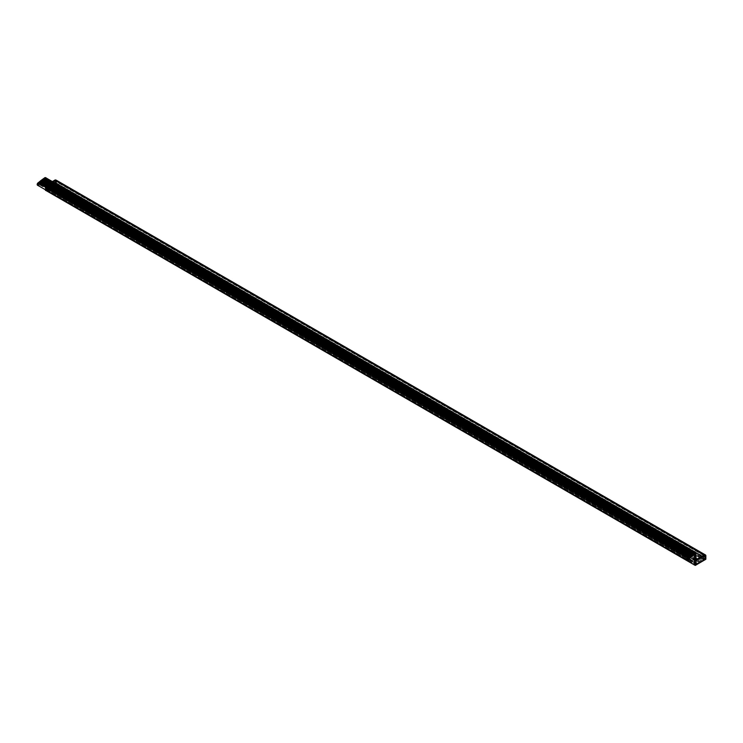 <?xml version="1.0" encoding="UTF-8"?>
<svg xmlns="http://www.w3.org/2000/svg" width="743" height="743" viewBox="0 0 743 743"><rect width="100%" height="100%" fill="white"/><g stroke="black" fill="none" stroke-linecap="round" stroke-linejoin="round"><path stroke-width="0.56" stroke-dasharray="3.71 2.79" d="M56.524 180.335L56.561 184.348L55.799 184.691A0.919 0.529 -60 0 0 55.14 183.8A0.919 0.529 -60 0 0 54.982 185.165L47.756 189.335A0.919 0.529 -60 0 0 47.097 188.443A0.919 0.529 -60 0 0 46.939 189.809L695.504 564.253A0.919 0.529 -60 0 1 696.367 562.646A0.919 0.529 -60 0 1 696.321 563.779L703.547 559.609A0.919 0.529 -60 0 1 704.41 558.002A0.919 0.529 -60 0 1 704.364 559.135L694.519 565.014L694.25 553.711A36.797 21.25 120 0 0 689.374 557.25A1.839 1.059 120 0 0 688.845 557.854A1.839 1.059 120 0 0 688.464 558.662A1.505 0.873 -60 0 1 686.727 560.064M39.983 184.905L40.271 184.561A36.611 21.138 -60 0 1 46.307 179.955L46.298 179.602A37.057 21.398 120 0 0 39.871 184.543L39.017 184.515L39.676 184.691A1.467 0.845 -60 0 1 38.181 185.592M40.271 184.747L688.241 559.135A1.467 0.845 -60 0 1 686.746 560.036A1.467 0.845 -60 0 1 686.551 558.773A1.467 0.845 -60 0 1 687.619 557.501L693.962 552.625A1.839 1.059 -60 0 1 694.881 552.532A1.839 1.059 -60 0 1 695.262 553.368L695.299 562.618L698.764 560.668L698.764 562.014L701.104 560.668L701.104 559.321L704.475 557.371L704.605 554.752L705.126 555.049L704.996 559.015L704.856 554.64M46.317 178.088A1.839 1.059 -60 0 1 46.698 178.924L46.698 186.056L695.262 560.501M46.698 186.056L695.262 560.798M46.698 186.354L46.698 188.09L695.262 562.535M698.764 560.668L50.199 186.224L46.698 188.09M50.199 186.224L50.199 187.57L698.764 562.014M50.199 187.57L51.295 186.939L699.86 561.383M51.295 186.939L699.934 561.485M51.369 187.041L700.008 561.299M51.443 186.846L52.539 186.224L701.104 560.668M52.539 186.224L52.539 184.868L701.104 559.321M52.539 184.868L55.911 182.927L704.475 557.371M704.605 555.411L56.041 180.967L55.911 182.927M56.041 180.967L704.605 555.105M703.547 559.609L54.982 185.165L703.547 559.609M45.369 190.199L55.781 184.199L55.939 180.215L56.579 180.586L56.431 184.57L46.047 190.561L46.939 189.809L695.504 564.253L694.584 565.024M45.917 190.059L45.806 179.119L694.482 553.814L694.482 554.445L693.303 553.154A37.057 21.398 120 0 0 686.885 558.086L687.665 558.541A37.057 21.398 -60 0 1 694.083 553.6L694.083 553.6A37.057 21.398 120 0 0 687.665 558.541L688.055 558.56A36.611 21.138 -60 0 1 688.845 557.854A36.611 21.138 -60 0 1 694.092 553.953L694.176 554.603M46.298 179.602L45.518 179.156A37.057 21.398 120 0 0 39.1 184.097A37.057 21.398 -60 0 1 45.518 179.156L693.303 553.154M39.788 184.961L686.801 558.513M53.069 181.979L47.171 185.88A0.919 0.529 120 0 0 47.617 186.911L47.413 185.481L55.316 180.921L55.121 182.583A0.919 0.529 120 0 0 55.576 181.032L56.004 180.345L704.54 554.752M695.996 559.683L695.299 560.138L695.736 560.324A0.919 0.529 120 0 0 696.182 561.355L695.977 559.925L703.881 555.365L703.686 557.027A0.919 0.529 120 0 0 704.141 555.476L55.688 180.725L704.568 554.965L56.004 180.512M703.983 555.727L55.428 181.292M695.299 560.306L46.735 185.861M695.439 560.38L46.874 185.936L695.439 560.38M695.931 560.036L47.366 185.592M697.445 559.08L48.88 184.636M697.751 558.903L49.187 184.459M702.116 556.386L53.552 181.942M702.423 556.21L53.858 181.766M55.353 180.911L703.918 555.365L55.316 180.921M55.576 181.032A0.919 0.529 120 0 0 55.567 181.032L704.132 555.476A0.919 0.529 120 0 0 704.132 555.476L55.576 181.032L704.132 555.476M704.355 555.235L55.79 180.79L704.355 555.235M49.623 189.771L48.834 190.598L49.623 189.771M57.666 185.128L56.877 185.954L57.666 185.128M54.973 184.589L55.679 183.837L54.973 184.589M54.713 184.738A0.957 0.548 120 0 0 56.069 183.958A0.957 0.548 120 0 0 54.713 184.738M46.93 189.233L47.636 188.481L46.93 189.233M46.67 189.381A0.957 0.548 120 0 0 48.026 188.601A0.957 0.548 120 0 0 46.67 189.381M45.899 190.041L45.917 179.369L46.698 179.815M705.144 558.782L55.651 183.976L45.267 189.967L45.982 190.589M46.503 178.19A1.867 1.077 -60 0 1 46.725 178.914L46.725 185.648L55.976 180.308M686.996 558.457L39.49 184.106A36.611 21.138 -60 0 1 40.28 183.41A1.839 1.059 120 0 0 39.899 184.218A1.505 0.873 -60 0 1 38.348 185.685M44.691 177.809L44.701 177.809A1.69 0.975 -60 0 1 45.815 178.534L45.815 185.425L55.233 179.992L55.679 183.939L56.579 184.329M45.899 180.01L45.685 179.258A36.797 21.25 120 0 0 40.809 182.797A1.839 1.059 120 0 0 40.28 183.41A36.611 21.138 -60 0 1 45.527 179.509L45.899 180.01M37.512 185.248A1.505 0.873 120 0 0 39.249 183.846A1.839 1.059 -60 0 1 40.159 182.425A36.797 21.25 -60 0 1 45.035 178.887L45.685 179.258M52.428 181.608L45.815 185.425L46.725 185.648M46.698 180.447L45.917 180.001M46.391 180.633L45.611 180.177M40.271 184.561L39.49 184.106M46.307 179.955L45.527 179.509M46.391 180.001L45.611 179.546M45.834 179.249L44.905 178.664A36.983 21.352 120 0 0 40.001 182.221A2.015 1.161 120 0 0 38.998 183.781A1.319 0.762 -60 0 1 37.958 185.035A1.319 0.762 -60 0 1 37.206 184.413M693.637 562.655L694.426 561.829L693.637 562.655M701.68 558.012L702.469 557.185L701.68 558.012M704.373 558.55L703.667 559.303L704.373 558.55M704.633 558.402A0.957 0.548 120 0 0 703.277 559.182A0.957 0.548 120 0 0 704.633 558.402M696.33 563.194L695.624 563.946L696.33 563.194M696.59 563.045A0.957 0.548 120 0 0 695.234 563.826A0.957 0.548 120 0 0 696.59 563.045M694.696 552.43L694.881 552.532A1.867 1.077 -60 0 1 695.29 553.359L695.29 560.092L695.996 559.693M695.392 565.312L694.482 564.931M694.464 554.427L694.464 553.832L694.946 554.111M688.194 560.324A1.505 0.873 120 0 0 689.114 559.042A1.839 1.059 -60 0 1 690.024 557.621A36.797 21.25 -60 0 1 694.891 554.083L694.25 553.711M695.996 560.436L695.29 560.092M687.275 558.29L687.275 558.104A36.611 21.138 -60 0 1 693.312 553.507L694.157 554.612M687.275 558.104L688.055 558.56M693.312 553.507L694.092 553.953M693.395 553.544L694.176 553.999M39.676 184.691L688.241 559.135M46.075 185.276L46.075 178.534L695.262 553.368M47.06 185.843L695.624 560.287M47.115 185.871L695.68 560.324M47.115 185.964L695.68 560.408M46.985 186.187L695.55 560.631M46.828 188.165L695.392 562.609M56.041 182.704L704.605 557.148M55.883 181.051L704.448 555.495M55.632 180.976L704.197 555.42M55.679 180.865L704.243 555.318M56.561 180.605L705.126 555.049M56.561 184.348L705.126 558.792M55.827 184.914L704.392 559.358M55.781 184.886L704.345 559.33M55.781 184.747L704.345 559.2M55.799 184.691L704.364 559.135M55.001 185.202L703.565 559.646M55.001 185.332L703.565 559.785M54.945 185.425L703.51 559.869M47.784 189.558L696.349 564.002M47.738 189.53L696.302 563.974M47.738 189.391L696.302 563.844M47.756 189.335L696.321 563.779M46.958 189.846L695.522 564.29M46.958 189.976L695.522 564.42M46.902 190.069L695.467 564.513M39.871 184.543L686.885 558.086M704.123 555.411L55.558 180.967M703.686 557.027L55.121 182.583M695.977 559.925L47.413 185.481M695.875 560.417L47.311 185.964M696.182 561.355L47.617 186.911M695.355 560.046L46.79 185.601M695.299 560.138L46.735 185.694M695.504 560.343L46.939 185.899M695.615 560.166L47.05 185.713M695.717 560.148L47.153 185.704M695.745 560.25L47.18 185.806M695.736 560.324L47.171 185.88M696.182 561.114L47.617 186.669M697.445 559.265L48.88 184.821M697.751 559.08L49.187 184.636M702.116 556.563L53.552 182.119M702.423 556.386L53.858 181.942M703.937 555.42L55.372 180.976M703.686 556.786L55.121 182.341M704.141 555.29L55.576 180.837M704.429 555.188L55.864 180.744M48.295 190.264A0.892 0.52 -60 0 1 49.558 189.539A0.892 0.52 -60 0 1 48.295 190.264M56.338 185.62A0.892 0.52 -60 0 1 57.601 184.896A0.892 0.52 -60 0 1 56.338 185.62M39.899 184.218L38.998 183.781M45.249 189.669L45.249 179.007L45.899 179.388M40.001 182.221L40.809 182.797M45.815 178.534L46.075 178.534A1.867 1.077 120 0 0 45.685 177.679M45.267 189.967L44.905 178.664M42.379 179.379L42.509 179.351A0.882 0.511 120 0 0 42.871 179.23M43.531 178.571L43.679 178.543A0.882 0.511 120 0 0 44.06 178.413M45.193 189.641L45.249 178.859M694.965 562.163A0.892 0.52 -60 0 1 693.702 562.888A0.892 0.52 -60 0 1 694.965 562.163M703.008 557.519A0.892 0.52 -60 0 1 701.745 558.244A0.892 0.52 -60 0 1 703.008 557.519M690.052 557.631L689.374 557.25M689.114 559.042L688.464 558.662M695.94 560.473L695.94 553.73L695.29 553.359M705.794 555.56L705.144 555.03M693.711 553.368L694.482 553.814M46.893 189.781L695.457 564.234M47.803 188.193L696.367 562.646M54.926 185.146L703.5 559.59M55.846 183.549L704.41 558.002M39.676 184.283L688.241 558.727M47.097 185.843L695.662 560.287M46.735 188.174L695.299 562.618M55.697 181.069L704.262 555.513M55.79 184.923L704.355 559.368M47.747 189.567L696.321 564.011M46.586 179.565L693.59 553.117M703.612 557.027L55.047 182.583M695.727 561.402L47.162 186.948M695.699 560.111L47.134 185.666M696.256 561.104L47.691 186.66M695.875 561.141L47.311 186.697M697.491 559.368L48.927 184.914M702.154 556.665L53.589 182.221M47.831 188.174L49.66 189.679L48.49 190.682L46.883 189.818M55.874 183.53L57.703 185.035L56.533 186.038L54.917 185.174M55.093 184.849L56.877 185.954M47.05 189.493L48.834 190.598M47.636 188.481L49.484 189.465M55.679 183.837L57.527 184.821M46.363 179.945L45.583 179.5M52.372 181.58L45.945 185.286M695.429 564.253L693.6 562.748L694.77 561.745L696.377 562.609M703.472 559.618L701.643 558.104L702.813 557.101L704.42 557.965M704.253 558.29L702.469 557.185M696.21 562.934L694.426 561.829M695.049 554.064L694.399 553.693M695.624 563.946L693.776 562.962M703.667 559.303L701.819 558.318M693.377 553.498L694.148 553.944"/><path stroke-width="1.11" d="M38.348 185.685A1.505 0.873 -60 0 1 38.162 185.62A1.467 0.845 -60 0 1 37.986 184.329A1.467 0.845 -60 0 1 39.054 183.057L687.581 557.482L693.962 552.597A1.867 1.077 -60 0 1 694.9 552.504L695.55 552.876A1.867 1.077 120 0 0 694.612 552.968L45.397 178.181A1.839 1.059 -60 0 1 46.317 178.088L694.696 552.43M44.06 178.413A0.882 0.511 120 0 0 44.376 178.088L38.404 182.648A1.505 0.873 120 0 0 37.206 184.561A1.505 0.873 120 0 0 37.512 185.248L38.162 185.62A1.505 0.873 -60 0 1 37.958 184.329A1.505 0.873 -60 0 1 39.054 183.019L45.072 178.469L39.054 183.057M43.735 178.469L45.369 178.199L693.906 552.625L45.397 178.181M56.041 180.345L705.636 555.058L704.578 554.733L695.996 559.693M56.041 180.308L56.561 180.605M45.917 190.487L694.464 564.921L45.917 190.059M56.004 180.345L53.069 181.979M55.985 180.317L704.54 554.752L695.996 559.683M44.664 177.763L45.685 177.679A1.867 1.077 120 0 0 44.756 177.772L45.397 178.144A1.867 1.077 -60 0 1 46.335 178.051A1.867 1.077 -60 0 1 46.503 178.19M694.473 564.986L45.899 190.041M704.513 554.761L56.524 180.335M690.052 557.631L695.049 554.064L695.364 565.302L695.021 554.009A36.983 21.352 120 0 0 690.126 557.566A2.015 1.161 120 0 0 689.123 559.126A1.319 0.762 -60 0 1 688.074 560.38A1.319 0.762 -60 0 1 687.321 559.748A1.319 0.762 -60 0 1 688.38 558.077A0.882 0.511 120 0 0 688.798 557.714L689.17 557.454A0.882 0.511 120 0 0 689.848 556.869L690.321 556.488A0.882 0.511 120 0 0 690.999 555.931L691.473 555.569A0.882 0.511 120 0 0 692.16 555.049L692.634 554.696A0.882 0.511 120 0 0 693.33 554.213L693.804 553.888A0.882 0.511 120 0 0 694.501 553.433L45.397 178.144M45.249 189.669L45.899 190.505M44.701 177.809L45.342 178.181L44.701 177.809M55.233 179.992L56.013 180.289M695.996 560.436L705.358 555.327L695.94 560.77L695.94 553.879A1.69 0.975 -60 0 0 694.816 553.154L694.724 553.089M689.142 559.061L687.377 560.445L686.727 560.064A1.505 0.873 -60 0 1 686.523 558.773A1.505 0.873 -60 0 1 687.619 557.464L688.269 557.844A1.505 0.873 120 0 0 687.061 559.748A1.505 0.873 120 0 0 687.377 560.445A1.505 0.873 120 0 0 688.194 560.324M694.584 565.024L694.464 554.427M695.364 565.302L705.776 559.312L695.262 565.386L694.464 564.949M705.358 555.327L705.776 559.312M39.398 182.759L687.944 557.194M39.862 182.425L688.389 556.851M40.428 181.942L688.975 556.377L689.625 556.758L688.436 556.841M41.014 181.459L689.532 555.875M41.58 180.995L690.776 555.801L689.588 555.866M42.175 180.54L690.693 554.956M42.75 180.103L691.296 554.538L691.937 554.91L691.399 555.318L690.749 554.947M43.335 179.667L691.854 554.083M43.921 179.267L692.467 553.702M44.515 178.859L693.024 553.275M45.936 190.579L45.369 190.199M39.388 182.741L38.664 182.341A0.882 0.511 120 0 1 38.404 182.648L39.054 183.019M39.333 181.989A0.882 0.511 120 0 0 39.723 181.533L39.156 182.007L39.871 182.397M41.023 181.422L39.695 181.515L40.41 181.933M40.503 181.013A0.882 0.511 120 0 0 40.874 180.586L41.562 180.986M41.376 180.168L42.184 180.503M41.682 180.094A0.882 0.511 120 0 0 42.035 179.704L42.732 180.094M42.555 179.286L43.354 179.639M42.871 179.23A0.882 0.511 120 0 0 43.205 178.868L43.902 179.249M40.215 181.097L43.828 178.431L44.524 178.822M55.939 180.215L55.363 179.917L52.428 181.608M37.206 184.413A1.319 0.762 -60 0 1 38.199 182.759M689.17 557.454L688.38 558.077M688.798 557.714L687.953 557.185M690.321 556.488L689.848 556.869M691.473 555.569L690.999 555.931M694.501 553.433L692.569 554.454L691.919 554.083M692.634 554.696L692.16 555.049M693.33 554.213L692.467 553.693M693.804 553.888L693.089 553.275M695.94 553.73A1.867 1.077 120 0 0 695.55 552.876L695.94 553.73M705.85 559.219L705.85 555.485L705.794 559.284M690.126 557.566L689.123 559.126M695.94 553.879L695.996 560.593M38.181 185.592L686.578 559.943M56.403 180.27L704.856 554.64M37.512 185.248L37.15 184.487L38.664 182.341M45.685 177.679L46.335 178.051M52.372 181.58L55.27 179.908L56.422 180.233M705.85 559.228L695.355 565.395L694.501 565.024"/></g></svg>
